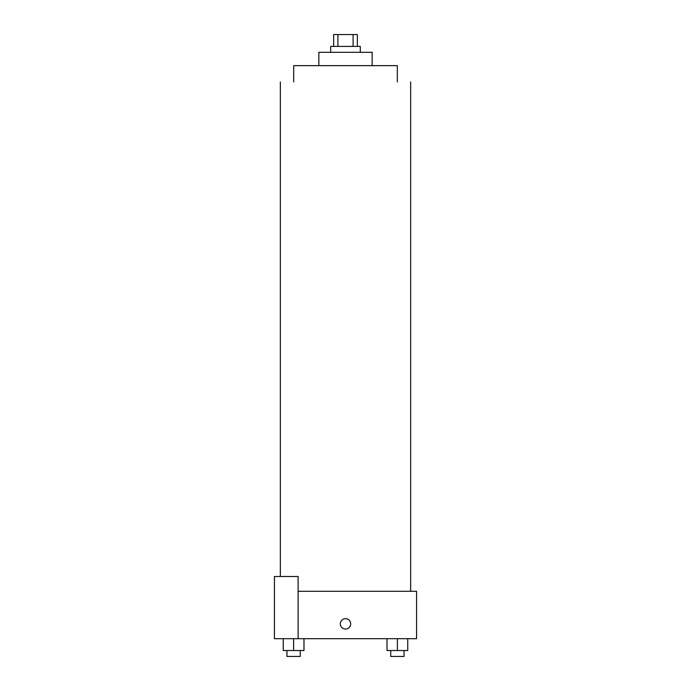 <?xml version="1.0" encoding="UTF-8"?>
<svg xmlns="http://www.w3.org/2000/svg" width="691" height="691" viewBox="0 0 691 691"><rect width="100%" height="100%" fill="white"/><g stroke="black" fill="none" stroke-linecap="round" stroke-linejoin="round"><path stroke-width="1.04" d="M337.899 46.392L337.899 34.55L333.658 34.55L333.658 46.392M337.899 34.55L357.342 34.55L357.342 46.392M353.101 46.392L353.101 34.55M330.695 52.317L330.695 46.392L360.305 46.392L360.305 52.317M318.845 65.645L318.845 52.317L372.155 52.317L372.155 65.645M293.684 81.935L293.684 65.645L397.316 65.645L397.316 81.935M298.115 591.297L416.578 591.297L416.578 638.683L274.422 638.683L274.422 576.493L298.115 576.493L298.115 638.683M340.317 623.878A5.183 5.183 0 0 1 348.091 619.386A5.183 5.183 0 0 1 348.091 628.361A5.183 5.183 0 0 1 340.317 623.878M387.02 638.683L387.02 650.525L407.75 650.525L407.75 638.683L407.75 650.525M397.385 650.525L397.385 638.683M404.045 650.525L404.045 656.45L390.726 656.45L390.726 650.525M283.25 638.683L283.25 650.525L303.98 650.525L303.98 638.683L303.98 650.525M293.615 650.525L293.615 638.683M300.274 650.525L300.274 656.45L286.955 656.45L286.955 650.525M410.653 591.297L410.653 81.935M280.347 576.493L280.347 81.935"/></g></svg>
